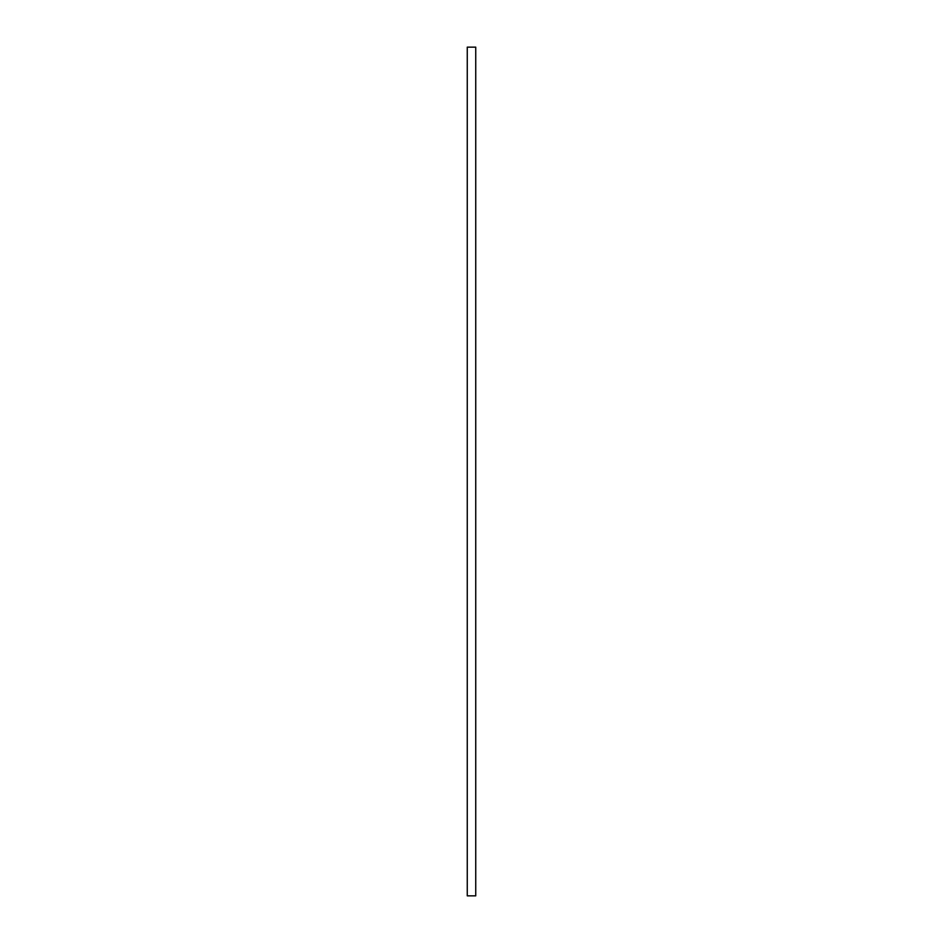 <?xml version="1.0" encoding="UTF-8"?>
<svg xmlns="http://www.w3.org/2000/svg" width="943" height="943" viewBox="0 0 943 943"><rect width="100%" height="100%" fill="white"/><g stroke="black" fill="none" stroke-linecap="round" stroke-linejoin="round"><path stroke-width="0.71" stroke-dasharray="4.71 3.54" d="M475.744 895.85L467.256 895.85L475.744 895.85L475.744 47.15L467.256 47.15L467.256 895.85L467.256 47.15L475.744 47.15L475.744 895.85"/><path stroke-width="1.41" d="M467.256 47.15L475.744 47.15L475.744 895.85L467.256 895.85L467.256 47.15L475.744 47.15L475.744 895.85L467.256 895.85L467.256 47.15"/></g></svg>
